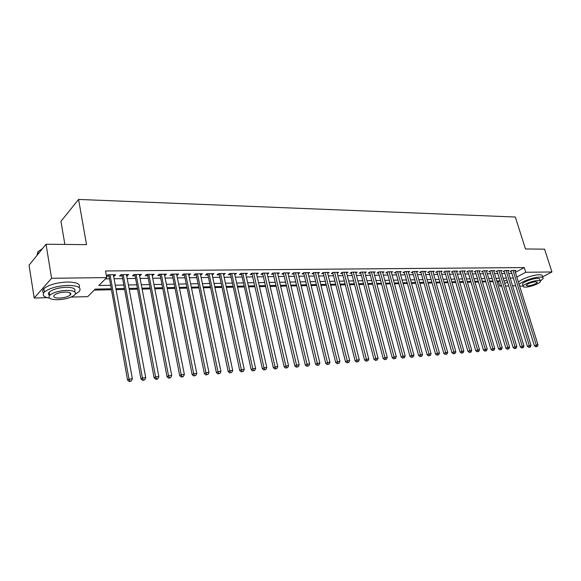 <?xml version="1.0" encoding="UTF-8"?>
<svg xmlns="http://www.w3.org/2000/svg" width="581" height="581" viewBox="0 0 581 581"><rect width="100%" height="100%" fill="white"/><g stroke="black" fill="none" stroke-linecap="round" stroke-linejoin="round"><path stroke-width="0.87" d="M64.869 244.434L60.961 221.325L78.573 199.436L515.325 217.033L525.485 248.966L544.557 249.155L551.95 271.944L542.538 276.854M515.725 285.758L512.565 285.837M508.753 285.939L505.514 286.019M501.679 286.113L499.842 286.164L501.432 285.307M496.966 281.603L498.44 281.574L499.842 286.164M94.231 290.101L111.182 289.745M116.069 289.643L124.363 289.469M129.214 289.367L137.298 289.193M142.12 289.091L150.007 288.924M154.8 288.822L162.491 288.663M167.248 288.561L174.75 288.401M179.478 288.307L186.799 288.147M191.498 288.053L198.644 287.9M203.314 287.798L210.286 287.653M214.919 287.559L221.724 287.413M226.336 287.319L232.974 287.174M237.556 287.079L244.042 286.941M248.588 286.847L254.921 286.716M259.438 286.615L265.619 286.484M270.114 286.389L276.149 286.266M280.616 286.172L286.506 286.048M290.943 285.954L296.702 285.83M301.111 285.736L306.732 285.62M311.111 285.525L316.601 285.409M320.959 285.322L326.319 285.206M330.647 285.111L335.891 285.002M340.19 284.915L345.31 284.806M349.588 284.712L354.584 284.61M358.84 284.523L363.721 284.414M367.947 284.327L372.719 284.225M376.924 284.138L381.586 284.036M385.762 283.949L390.316 283.855M394.47 283.768L398.922 283.673M403.054 283.586L407.404 283.492M411.508 283.412L415.756 283.317M419.838 283.23L423.992 283.143M428.052 283.056L432.111 282.976M436.149 282.889L440.115 282.802M444.124 282.722L448.009 282.635M451.996 282.555L455.787 282.475M459.753 282.388L463.456 282.315M467.4 282.228L471.024 282.155M474.946 282.068L478.49 281.996M482.39 281.916L485.847 281.843M489.725 281.756L493.109 281.683M111.007 288.793L95.219 289.113L87.695 296.651L71.114 297.073M47.243 297.683L34.185 298.017L51.586 278.292L106.715 277.587L98.814 285.511L110.375 285.3M51.586 278.292L46.044 244.245L29.05 265.176L34.185 298.017M113.585 276.055L114.326 276.048L115.663 274.733L107.71 274.813L106.439 276.091M126.694 275.902L128.721 274.588L120.913 274.675L119.57 275.99L121.85 275.96M139.571 275.757L141.553 274.45L133.884 274.53L132.519 275.837L134.756 275.808M152.215 275.605L154.154 274.312L146.623 274.399L145.235 275.692L147.436 275.663M164.634 275.459L166.536 274.181L159.136 274.261L157.727 275.547L159.884 275.517M176.842 275.321L178.701 274.05L171.431 274.13L169.993 275.401L172.121 275.372M188.832 275.176L190.655 273.92L183.509 274L182.056 275.256L184.148 275.234M200.619 275.045L202.406 273.796L195.376 273.869L193.909 275.118L195.964 275.096M212.203 274.907L213.953 273.673L207.047 273.745L205.558 274.987L207.577 274.958M223.598 274.777L225.305 273.549L218.514 273.622L217.011 274.849L218.993 274.828M234.797 274.646L236.467 273.426L229.793 273.498L228.275 274.719L230.229 274.697M245.807 274.515L247.448 273.31L240.883 273.382L239.35 274.588L241.268 274.566M256.642 274.385L258.247 273.193L251.791 273.266L250.237 274.464L252.125 274.443M262.917 273.143L262.597 273.39L284.211 366.938L285.874 365.95L288.561 365.725L267.028 273.099L267.296 274.261L268.872 273.077L262.518 273.15L260.956 274.341L262.808 274.319M277.769 274.116L279.323 272.968L273.07 273.034L271.494 274.217L273.317 274.196M288.082 273.971L289.607 272.852L283.455 272.925L281.865 274.094L283.659 274.072M298.22 273.825L299.723 272.743L293.674 272.809L292.069 273.971L293.833 273.956M308.206 273.687L309.68 272.642L303.725 272.707L302.113 273.854L303.856 273.84M318.032 273.549L319.485 272.533L313.624 272.598L311.997 273.738L313.711 273.724M327.706 273.419L329.136 272.431L323.363 272.489L321.729 273.629L323.414 273.607M337.227 273.288L338.636 272.329L332.957 272.387L331.308 273.513L332.971 273.498M346.603 273.157L347.997 272.228L342.398 272.286L340.742 273.404L342.376 273.39M355.841 273.034L357.206 272.126L351.701 272.184L350.031 273.295L351.643 273.281M364.933 272.91L366.284 272.031L360.859 272.09L359.181 273.193L360.772 273.172M373.895 272.794L375.224 271.93L369.879 271.988L368.194 273.085L369.756 273.07M382.719 272.678L384.034 271.835L378.761 271.893L377.076 272.983L378.616 272.961M391.412 272.562L392.705 271.741L387.52 271.799L385.82 272.881L387.338 272.859M399.982 272.445L401.26 271.654L396.14 271.705L394.441 272.779L395.937 272.758M408.428 272.336L409.685 271.559L404.645 271.618L402.931 272.678L404.405 272.663M416.751 272.228L417.986 271.472L413.018 271.523L411.304 272.583L412.757 272.562M424.951 272.119L426.171 271.385L421.276 271.436L419.555 272.482L420.985 272.467M433.041 272.017L434.239 271.298L429.41 271.349L427.681 272.387L429.098 272.373M441.008 271.915L442.192 271.211L437.435 271.262L435.699 272.3L437.094 272.278M448.866 271.814L450.035 271.124L445.344 271.174L443.608 272.206L444.981 272.191M456.615 271.712L457.77 271.044L453.144 271.095L451.401 272.111L452.752 272.097M464.263 271.618L465.396 270.964L460.835 271.007L459.084 272.024L460.421 272.01M471.801 271.523L472.919 270.877L468.417 270.928L466.666 271.937L467.981 271.923M479.231 271.429L480.342 270.797L475.897 270.848L474.147 271.85L475.447 271.835M486.566 271.334L487.655 270.724L483.276 270.768L481.518 271.763L482.804 271.748M493.799 271.247L494.881 270.644L490.56 270.688L488.795 271.676L490.059 271.661M500.938 271.153L501.999 270.564L497.735 270.615L495.978 271.596L497.22 271.581M507.983 271.066L509.029 270.492L504.824 270.535L503.059 271.509L504.286 271.494M498.44 281.574L499.783 280.848M515.369 272.387L524.236 267.572L105.517 270.971L106.715 277.587M105.422 278.88L109.206 278.829M114.079 278.764L122.351 278.655M127.195 278.589L135.264 278.473M140.079 278.408L147.944 278.306M152.73 278.241L160.407 278.139M165.157 278.074L172.644 277.972M177.365 277.907L184.671 277.805M189.362 277.747L196.494 277.645M201.157 277.587L208.114 277.493M212.748 277.428L219.538 277.333M224.143 277.275L230.773 277.181M235.349 277.122L241.819 277.035M246.366 276.97L252.684 276.883M257.201 276.825L263.367 276.738M267.856 276.679L273.883 276.6M278.343 276.534L284.225 276.454M288.663 276.396L294.407 276.324M298.808 276.258L304.422 276.186M308.801 276.128L314.285 276.048M318.635 275.99L323.995 275.917M328.316 275.859L333.552 275.786M337.851 275.728L342.964 275.663M347.235 275.605L352.231 275.539M356.48 275.481L361.36 275.416M365.58 275.358L370.351 275.292M374.549 275.234L379.204 275.169M383.38 275.111L387.934 275.053M392.081 274.995L396.532 274.936M400.658 274.878L405.001 274.82M409.104 274.762L413.352 274.711M417.427 274.653L421.581 274.595M425.641 274.544L429.7 274.486M433.731 274.435L437.696 274.377M441.705 274.326L445.583 274.268M449.571 274.217L453.362 274.167M457.32 274.109L461.031 274.065M464.967 274.007L468.591 273.956M472.513 273.905L476.05 273.862M479.95 273.804L483.407 273.76M487.285 273.709L490.669 273.658M494.525 273.607L497.83 273.564M501.664 273.513L504.896 273.469M508.709 273.419L511.868 273.375M514.933 270.978L515.964 270.419L511.817 270.463L510.045 271.429L511.265 271.414M106.454 276.142L108.712 276.113M46.044 244.245L86.533 244.645L78.573 199.436M524.236 267.572L525.718 272.278L551.95 271.944M516.829 277.05L525.718 272.278M115.263 285.213L123.542 285.06M128.394 284.973L136.47 284.828M141.292 284.741L149.164 284.603M153.958 284.516L161.641 284.378M166.398 284.291L173.893 284.153M178.621 284.073L185.935 283.942M190.633 283.855L197.772 283.724M202.435 283.644L209.4 283.513M214.033 283.434L220.838 283.31M225.443 283.223L232.08 283.107M236.656 283.027L243.134 282.911M247.68 282.824L254.006 282.715M258.53 282.627L264.704 282.519M269.199 282.439L275.227 282.33M279.686 282.25L285.576 282.141M290.013 282.061L295.765 281.959M300.174 281.879L305.795 281.778M310.174 281.698L315.657 281.603M320.015 281.524L325.375 281.422M329.703 281.349L334.939 281.255M339.239 281.175L344.351 281.081M348.629 281.008L353.626 280.913M357.874 280.841L362.762 280.754M366.981 280.674L371.753 280.587M375.958 280.514L380.613 280.427M384.789 280.354L389.35 280.274M393.497 280.195L397.949 280.115M402.074 280.042L406.424 279.962M410.527 279.889L414.783 279.817M418.857 279.737L423.012 279.664M427.071 279.592L431.131 279.519M435.162 279.446L439.134 279.374M443.143 279.301L447.021 279.236M451.009 279.163L454.8 279.091M458.765 279.018L462.469 278.953M466.412 278.88L470.036 278.815M473.958 278.749L477.495 278.684M481.395 278.611L484.859 278.553M488.73 278.481L492.114 278.422M495.971 278.35L499.282 278.292M503.117 278.219L506.349 278.161M510.162 278.096L513.321 278.038M507.133 280.696L503.894 280.761M500.059 280.841L496.755 280.906M492.899 280.986L489.514 281.051M485.636 281.131L482.172 281.204M478.279 281.284L474.735 281.357M470.813 281.436L467.189 281.509M463.246 281.589L459.542 281.669M455.577 281.749L451.786 281.829M447.798 281.908L443.913 281.988M439.904 282.068L435.932 282.148M431.901 282.235L427.841 282.315M423.781 282.395L419.627 282.482M415.546 282.569L411.297 282.656M407.194 282.736L402.844 282.824M398.711 282.911L394.259 282.998M390.112 283.085L385.552 283.179M381.376 283.267L376.713 283.361M372.515 283.448L367.744 283.543M363.517 283.63L358.63 283.731M354.381 283.818L349.384 283.92M345.107 284.007L339.987 284.109M335.687 284.196L330.444 284.305M326.115 284.392L320.756 284.501M316.398 284.596L310.908 284.705M306.528 284.792L300.907 284.908M296.499 285.002L290.747 285.118M286.31 285.206L280.412 285.329M275.953 285.416L269.918 285.54M265.423 285.634L259.242 285.765M254.725 285.852L248.392 285.983M243.846 286.077L237.36 286.208M232.785 286.302L226.14 286.44M221.535 286.535L214.73 286.673M210.097 286.767L203.125 286.905M198.455 287.007L191.316 287.152M186.617 287.246L179.297 287.399M174.569 287.493L167.067 287.646M162.302 287.74L154.619 287.9M149.825 287.994L141.946 288.161M137.123 288.256L129.04 288.423M124.181 288.525L115.902 288.692M504.751 283.528L507.547 282.032M256.417 273.215L256.686 274.385M245.64 273.331L245.901 274.515M234.673 273.448L234.942 274.639M223.525 273.564L223.794 274.769M212.196 273.687L212.457 274.907M200.663 273.811L200.924 275.038M188.934 273.941L189.195 275.176M177.002 274.072L177.256 275.314M164.859 274.203L165.113 275.459M152.505 274.334L152.752 275.605M139.927 274.472L140.174 275.75M127.123 274.61L127.37 275.895M114.087 274.748L114.326 276.048M511.091 270.862L534.418 345.811L536.278 344.976L513.03 270.448M536.633 346.465L535.893 346.799L537.331 346.407L536.633 346.465L536.278 344.976L538.006 344.831L514.759 270.426M534.418 345.811L535.893 346.799M537.331 346.407L538.006 344.831M519.588 285.874L523.111 286.244M540.352 280.986L543.104 278.619C543.489 277.587 542.451 277.079 539.989 277.093C533.678 277.05 520.184 281.988 519.211 284.668M542.371 276.331C542.748 275.292 541.71 274.777 539.248 274.784C532.937 274.726 519.465 279.672 518.492 282.373M522.769 284.697L522.515 283.898C523.096 281.988 532.893 278.372 537.483 278.401C539.27 278.393 540.018 278.757 539.742 279.497L540.17 280.834M525.493 287.108C530.112 287.094 539.814 283.528 540.417 281.611C540.693 280.87 539.945 280.507 538.159 280.521C533.569 280.507 523.764 284.109 523.176 286.012C522.885 286.774 523.655 287.137 525.493 287.108M535.885 281.705C531.375 282.272 528.158 283.448 526.233 285.249L527.722 285.954C532.218 285.387 535.428 284.203 537.345 282.41L535.885 281.705M75.298 294.197L79.081 291.669C81.972 287.726 78.261 285.634 67.962 285.387C57.199 285.946 49.334 288.183 44.367 292.09C41.774 295.075 43.51 297.094 49.559 298.147M79.169 287.559C80.73 284.029 76.801 282.177 67.396 282.003C56.64 282.54 48.782 284.777 43.829 288.706C42.246 290.326 42.181 291.742 43.64 292.955M49.567 295.417C48.1 294.516 47.998 293.405 49.262 292.098C52.813 289.287 58.47 287.675 66.219 287.261C73.467 287.406 76.198 288.859 74.419 291.618M70.889 293.906L70.214 294.189M57.955 299.731C65.697 299.266 71.303 297.639 74.767 294.85C76.866 292.011 74.186 290.522 66.735 290.377C58.986 290.798 53.321 292.41 49.763 295.206C47.627 298.14 50.358 299.651 57.955 299.731M65.152 292.069C60.155 292.345 56.51 293.383 54.229 295.184C52.856 297.065 54.607 298.038 59.487 298.097C64.476 297.799 68.1 296.753 70.345 294.959C71.695 293.115 69.967 292.149 65.152 292.069M42.449 248.668L37.91 251.689L37.017 255.364M48.782 294.792L49.719 294.923M504.112 270.928L527.432 346.399L529.291 345.564L506.058 270.521M529.661 347.06L528.913 347.394L530.359 347.002L529.661 347.06L529.291 345.564L531.041 345.412L507.809 270.506M527.432 346.399L528.913 347.394M530.359 347.002L531.041 345.412M497.045 271L520.351 347.002L522.21 346.153L498.985 270.601M522.58 347.663L521.84 347.997L523.292 347.605L522.58 347.663L522.21 346.153L523.989 346.007L500.764 270.579M520.351 347.002L521.84 347.997M523.292 347.605L523.989 346.007M489.877 271.073L513.176 347.605L515.027 346.755L491.824 270.673M515.412 348.273L514.672 348.615L516.131 348.215L515.412 348.273L515.027 346.755L516.836 346.603L493.625 270.659M513.176 347.605L514.672 348.615M516.131 348.215L516.836 346.603M482.622 271.138L505.898 348.222L507.75 347.365L484.561 270.753M508.143 348.89L507.402 349.232L508.876 348.832L508.143 348.89L507.75 347.365L509.581 347.213L486.384 270.731M505.898 348.222L507.402 349.232M508.876 348.832L509.581 347.213M475.258 271.211L498.52 348.84L500.364 347.983L477.197 270.833M500.764 349.522L500.03 349.864L501.512 349.457L500.764 349.522L500.364 347.983L502.224 347.83L479.049 270.811M498.52 348.84L500.03 349.864M501.512 349.457L502.224 347.83M467.799 271.283L491.039 349.471L492.884 348.615L469.738 270.913M493.291 350.161L492.55 350.503L494.046 350.096L493.291 350.161L492.884 348.615L494.765 348.455L471.612 270.891M491.039 349.471L492.55 350.503M494.046 350.096L494.765 348.455M460.232 271.363L483.45 350.118L485.288 349.246L462.171 270.993M485.709 350.808L484.968 351.149L486.471 350.742L485.709 350.808L485.288 349.246L487.198 349.087L464.074 270.978M483.45 350.118L484.968 351.149M486.471 350.742L487.198 349.087M452.563 271.436L475.752 350.764L477.589 349.893L454.495 271.08M478.018 351.461L477.277 351.81L478.788 351.396L478.018 351.461L477.589 349.893L479.521 349.733L456.426 271.058M475.752 350.764L477.277 351.81M478.788 351.396L479.521 349.733M444.785 271.509L467.945 351.425L469.775 350.546L446.716 271.16M470.211 352.13L469.477 352.478L470.995 352.064L470.211 352.13L469.775 350.546L471.736 350.379L448.67 271.138M467.945 351.425L469.477 352.478M470.995 352.064L471.736 350.379M436.89 271.588L460.021 352.093L461.851 351.214L438.829 271.247M462.294 352.805L461.561 353.154L463.093 352.732L462.294 352.805L461.851 351.214L463.841 351.047L440.812 271.225M460.021 352.093L461.561 353.154M463.093 352.732L463.841 351.047M428.894 271.661L451.982 352.769L453.812 351.883L430.826 271.334M454.262 353.488L453.529 353.844L455.068 353.415L454.262 353.488L453.812 351.883L455.831 351.716L432.838 271.312M451.982 352.769L453.529 353.844M455.068 353.415L455.831 351.716M420.775 271.741L443.826 353.459L445.649 352.565L422.707 271.421M446.114 354.185L446.934 354.112L446.114 354.185L445.649 352.565L447.697 352.398L424.747 271.4M443.826 353.459L445.38 354.541M446.934 354.112L447.697 352.398M412.546 271.814L435.554 354.163L437.37 353.263L414.471 271.509M437.842 354.889L438.677 354.817L437.842 354.889L437.37 353.263L439.447 353.088L416.541 271.487M435.554 354.163L437.115 355.245M438.677 354.817L439.447 353.088M404.194 271.893L427.151 354.868L428.96 353.967L406.119 271.603M429.446 355.601L430.289 355.528L429.446 355.601L428.96 353.967L431.073 353.793L408.218 271.574M427.151 354.868L428.72 355.964M430.289 355.528L431.073 353.793M395.719 271.973L418.625 355.587L420.426 354.679L397.636 271.69M420.927 356.327L421.784 356.255L420.927 356.327L420.426 354.679L422.576 354.504L399.772 271.668M418.625 355.587L420.201 356.69M421.784 356.255L422.576 354.504M387.12 272.053L409.968 356.32L411.769 355.405L389.038 271.785M412.27 357.068L413.142 356.995L412.27 357.068L411.769 355.405L413.948 355.223L391.195 271.763M409.968 356.32L411.551 357.431M413.142 356.995L413.948 355.223M378.391 272.133L401.18 357.061L402.974 356.146L380.301 271.879M403.49 357.816L404.376 357.743L403.49 357.816L402.974 356.146L405.182 355.957L382.501 271.857M401.18 357.061L402.771 358.179M404.376 357.743L405.182 355.957M369.531 272.213L392.262 357.816L394.041 356.894L371.441 271.973M394.572 358.579L395.472 358.499L394.572 358.579L394.041 356.894L396.286 356.705L373.67 271.952M392.262 357.816L393.86 358.942M395.472 358.499L396.286 356.705M360.888 272.09L360.54 272.293L383.199 358.579L384.971 357.649L362.442 272.068M385.515 359.349L386.423 359.269L385.515 359.349L384.971 357.649L387.251 357.46L364.708 272.046M383.199 358.579L384.804 359.719M386.423 359.269L387.251 357.46M351.759 272.184L351.418 272.416L373.997 359.356L375.762 358.426L353.313 272.169M376.314 360.133L377.243 360.053L376.314 360.133L375.762 358.426L378.078 358.23L355.608 272.148M373.997 359.356L375.609 360.503M377.243 360.053L378.078 358.23M342.492 272.286L342.158 272.518L364.65 360.147L366.408 359.203L344.039 272.271M366.974 360.932L367.911 360.852L366.974 360.932L366.408 359.203L368.761 359.007L346.37 272.242M364.65 360.147L366.27 361.302M367.911 360.852L368.761 359.007M333.087 272.387L332.746 272.62L355.151 360.946L356.901 360.002L334.62 272.373M357.475 361.738L358.433 361.658L357.475 361.738L356.901 360.002L359.29 359.806L336.987 272.344M355.151 360.946L356.778 362.116M358.433 361.658L359.29 359.806M323.53 272.489L323.196 272.721L345.506 361.76L347.242 360.808L325.055 272.474M347.83 362.559L348.803 362.479L347.83 362.559L347.242 360.808L349.675 360.605L327.459 272.445M345.506 361.76L347.133 362.943M348.803 362.479L349.675 360.605M313.82 272.598L313.493 272.83L335.702 362.588L337.43 361.636L315.338 272.576M338.033 363.394L339.021 363.314L338.033 363.394L337.43 361.636L339.9 361.426L317.785 272.554M335.702 362.588L337.343 363.779M339.021 363.314L339.9 361.426M303.965 272.7L303.631 272.939L325.738 363.43L327.452 362.471L305.468 272.685M328.069 364.243L329.078 364.164L328.069 364.243L327.452 362.471L329.964 362.261L307.952 272.656M325.738 363.43L327.386 364.628M329.078 364.164L329.964 362.261M293.95 272.809L293.616 273.048L315.606 364.287L317.32 363.321L295.446 272.794M317.945 365.108L318.969 365.021L317.945 365.108L317.32 363.321L319.87 363.103L297.966 272.765M315.606 364.287L317.262 365.493M318.969 365.021L319.87 363.103M283.768 272.917L283.441 273.157L305.315 365.159L307.008 364.185L285.256 272.903M307.654 365.986L308.693 365.899L307.654 365.986L307.008 364.185L309.6 363.967L287.82 272.874M305.315 365.159L306.979 366.371M308.693 365.899L309.6 363.967M273.426 273.026L273.106 273.273L294.85 366.037L296.535 365.057L274.9 273.012M297.189 366.88L298.249 366.785L297.189 366.88L296.535 365.057L299.171 364.839L277.507 272.983M294.85 366.037L296.521 367.272M298.249 366.785L299.171 364.839M286.549 367.788L287.624 367.693L286.549 367.788L285.874 365.95L264.377 273.128M284.211 366.938L285.881 368.18M287.624 367.693L288.561 365.725M252.234 273.259L251.914 273.506L273.382 367.853L275.038 366.858L253.679 273.244M275.728 368.71L276.825 368.615L275.728 368.71L275.038 366.858L277.769 366.633L256.374 273.215M273.382 367.853L275.067 369.102M276.825 368.615L277.769 366.633M241.369 273.375L262.38 368.782L264.021 367.78L242.807 273.36M264.725 369.647L265.837 369.552L264.725 369.647L264.021 367.78L266.795 367.548L245.545 273.331M262.38 368.782L264.065 370.046M265.837 369.552L266.795 367.548M230.323 273.491L251.181 369.727L252.808 368.724L231.746 273.477M253.527 370.598L254.66 370.504L253.527 370.598L252.808 368.724L255.625 368.485L234.528 273.448M251.181 369.727L252.88 370.998M254.66 370.504L255.625 368.485M219.095 273.615L239.786 370.685L241.398 369.676L220.504 273.6M242.139 371.571L243.286 371.477L242.139 371.571L241.398 369.676L244.267 369.436L223.336 273.571M239.786 370.685L241.493 371.978M243.286 371.477L244.267 369.436M207.678 273.738L228.195 371.666L229.785 370.649L209.066 273.724M230.548 372.559L231.717 372.457L230.548 372.559L229.785 370.649L232.712 370.409L211.949 273.695M228.195 371.666L229.909 372.966M231.717 372.457L232.712 370.409M196.058 273.862L216.401 372.661L217.977 371.644L197.431 273.847M218.746 373.568L219.938 373.467L218.746 373.568L217.977 371.644L220.947 371.39L200.365 273.818M216.401 372.661L218.115 373.975M219.938 373.467L220.947 371.39M184.242 273.992L204.389 373.677L205.943 372.646L185.6 273.978M206.742 374.592L207.947 374.484L206.742 374.592L205.943 372.646L208.971 372.392L188.578 273.941M204.389 373.677L206.117 374.999M207.947 374.484L208.971 372.392M172.216 274.123L192.166 374.709L193.705 373.677L173.559 274.109M194.512 375.631L195.746 375.529L194.512 375.631L193.705 373.677L196.785 373.416L176.588 274.072M192.166 374.709L193.901 376.045M195.746 375.529L196.785 373.416M159.978 274.254L179.718 375.762L181.236 374.716L161.3 274.239M182.064 376.691L181.461 377.105L183.32 376.59L182.064 376.691L181.236 374.716L184.373 374.454L164.387 274.203M179.718 375.762L181.461 377.105M183.32 376.59L184.373 374.454M147.523 274.385L167.045 376.829L168.534 375.784L148.83 274.37M169.391 377.773L168.788 378.195L170.669 377.665L169.391 377.773L168.534 375.784L171.736 375.515L151.968 274.341M167.045 376.829L168.788 378.195M170.669 377.665L171.736 375.515M134.843 274.522L154.132 377.919L155.606 376.866L136.128 274.508M156.478 378.877L155.89 379.299L157.19 379.182L157.778 378.761L156.478 378.877L155.606 376.866L158.86 376.59L139.324 274.472M154.132 377.919L155.89 379.299M157.778 378.761L158.86 376.59M121.937 274.66L140.98 379.03L142.425 377.97L123.201 274.646M143.325 379.996L142.744 380.417L144.647 379.887L143.325 379.996L142.425 377.97L145.744 377.694L126.455 274.617M140.98 379.03L142.744 380.417M144.647 379.887L145.744 377.694M108.792 274.806L127.58 380.163L129.004 379.095L110.034 274.791M129.919 381.136L129.352 381.564L131.27 381.027L129.919 381.136L129.004 379.095L132.381 378.812L113.346 274.755M127.58 380.163L129.352 381.564M131.27 381.027L132.381 378.812M537.185 281.908L537.345 282.41M522.515 283.898L523.176 286.012M38.252 253.839L37.91 251.689M69.981 292.788L70.345 294.959M49.262 292.098L49.763 295.206M44.367 292.09L43.829 288.706"/></g></svg>
